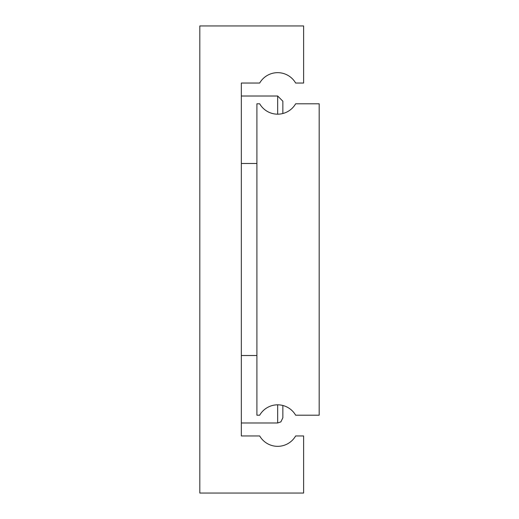 <?xml version="1.0" encoding="UTF-8"?>
<svg xmlns="http://www.w3.org/2000/svg" width="519" height="519" viewBox="0 0 519 519"><rect width="100%" height="100%" fill="white"/><g stroke="black" fill="none" stroke-linecap="round" stroke-linejoin="round"><path stroke-width="0.78" d="M256.905 103.8L256.905 415.2L259.688 415.2A20.76 20.76 0 0 1 295.642 415.2L319.185 415.2L319.185 103.8L295.642 103.8A20.76 20.76 0 0 1 259.688 103.8L256.905 103.8M282.855 113.518L282.855 101.205L282.855 113.518M282.855 405.482L282.855 417.795L282.855 405.482M199.815 25.95L199.815 493.05L303.615 493.05L303.615 435.96L295.642 435.96A20.76 20.76 0 0 1 259.688 435.96L241.335 435.96L241.335 83.04L259.688 83.04A20.76 20.76 0 0 1 295.642 83.04L303.615 83.04L303.615 25.95L199.815 25.95M277.665 114.18L277.665 96.015L241.335 96.015M282.855 417.795L280.876 421.869L277.665 422.985L277.665 404.82M256.905 355.515L241.335 355.515M277.665 96.015L282.855 101.205M256.905 163.485L241.335 163.485M277.665 422.985L241.335 422.985"/></g></svg>
